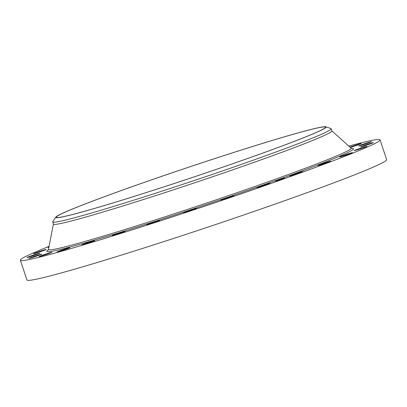 <?xml version="1.0" encoding="UTF-8"?>
<svg xmlns="http://www.w3.org/2000/svg" width="407" height="407" viewBox="0 0 407 407"><rect width="100%" height="100%" fill="white"/><g stroke="black" fill="none" stroke-linecap="round" stroke-linejoin="round"><path stroke-width="0.61" d="M264.143 185.017A6.756 0.259 161.5 0 1 269.831 183.384A6.756 0.259 161.5 0 1 262.713 186.04A6.756 0.259 161.5 0 1 257.021 187.673A6.756 0.259 161.5 0 1 264.143 185.017M348.789 146.088A189.647 7.28 161.5 0 1 380.041 139.876L386.65 159.63A189.647 7.28 161.5 0 1 385.541 160.958A189.647 7.28 161.5 0 1 197.899 230.448A189.647 7.28 161.5 0 1 26.959 279.98L20.35 260.226A189.647 7.28 161.5 0 1 21.459 258.898A189.647 7.28 161.5 0 1 49.049 246.377M380.041 139.876A189.647 7.28 161.5 0 1 378.927 141.198A189.647 7.28 161.5 0 1 191.29 210.689A189.647 7.28 161.5 0 1 20.35 260.226M325.803 126.791L330.896 128.541A146.82 5.637 161.5 0 1 331.161 128.749L331.893 130.942A146.82 5.637 161.5 0 1 331.033 131.97A146.82 5.637 161.5 0 1 185.765 185.765A146.82 5.637 161.5 0 1 53.424 224.115L52.691 221.922A146.82 5.637 161.5 0 1 52.778 221.596L55.795 217.135A142.542 5.474 161.5 0 1 56.548 216.453A142.542 5.474 161.5 0 1 194.195 165.349A142.542 5.474 161.5 0 1 325.803 126.791A142.542 5.474 161.5 0 1 325.224 127.991A142.542 5.474 161.5 0 1 180.81 181.339A142.542 5.474 161.5 0 1 55.795 217.135M331.161 128.749A146.82 5.637 161.5 0 1 330.301 129.777A146.82 5.637 161.5 0 1 185.032 183.577A146.82 5.637 161.5 0 1 52.691 221.922M57.122 216.265A141.926 5.449 161.5 0 1 197.548 164.26A141.926 5.449 161.5 0 1 325.478 127.188A141.926 5.449 161.5 0 1 324.649 128.18A141.926 5.449 161.5 0 1 184.218 180.189A141.926 5.449 161.5 0 1 56.293 217.257A141.926 5.449 161.5 0 1 57.122 216.265M193.462 209.183A6.756 0.259 161.5 0 1 196.464 208.409A6.756 0.259 161.5 0 1 193.193 209.747A6.756 0.259 161.5 0 1 186.65 211.925A6.756 0.259 161.5 0 1 183.654 212.698A6.756 0.259 161.5 0 1 186.92 211.365A6.756 0.259 161.5 0 1 193.462 209.183M157.723 220.884A6.756 0.259 161.5 0 1 159.6 220.452A6.756 0.259 161.5 0 1 155.688 222.013A6.756 0.259 161.5 0 1 148.667 224.298A6.756 0.259 161.5 0 1 146.795 224.735A6.756 0.259 161.5 0 1 150.707 223.173A6.756 0.259 161.5 0 1 157.723 220.884M124.115 231.542A6.756 0.259 161.5 0 1 125.102 231.359A6.756 0.259 161.5 0 1 120.508 233.155A6.756 0.259 161.5 0 1 113.273 235.455A6.756 0.259 161.5 0 1 112.291 235.643A6.756 0.259 161.5 0 1 116.88 233.842A6.756 0.259 161.5 0 1 124.115 231.542M94.322 240.618A6.756 0.259 161.5 0 1 94.683 240.588A6.756 0.259 161.5 0 1 89.392 242.628A6.756 0.259 161.5 0 1 82.234 244.841A6.756 0.259 161.5 0 1 81.873 244.872A6.756 0.259 161.5 0 1 87.164 242.831A6.756 0.259 161.5 0 1 94.322 240.618M69.841 247.665A6.756 0.259 161.5 0 1 69.877 247.675A6.756 0.259 161.5 0 1 63.874 249.959A6.756 0.259 161.5 0 1 57.107 251.979A6.756 0.259 161.5 0 1 57.072 251.964A6.756 0.259 161.5 0 1 63.075 249.679A6.756 0.259 161.5 0 1 69.841 247.665M51.893 252.32A6.756 0.259 161.5 0 1 45.208 254.792A6.756 0.259 161.5 0 1 39.123 256.558A6.756 0.259 161.5 0 1 39.158 256.512A6.756 0.259 161.5 0 1 45.843 254.034A6.756 0.259 161.5 0 1 51.928 252.274A6.756 0.259 161.5 0 1 51.893 252.32M349.964 147.146A6.756 0.259 161.5 0 1 357.02 144.704A6.756 0.259 161.5 0 1 361.268 143.539A6.756 0.259 161.5 0 1 361.228 143.59A6.756 0.259 161.5 0 1 356.929 145.253A6.756 0.259 161.5 0 1 350.259 147.41M41.382 254.355A6.756 0.259 161.5 0 1 34.3 256.898A6.756 0.259 161.5 0 1 28.928 258.425A6.756 0.259 161.5 0 1 29.289 258.211A6.756 0.259 161.5 0 1 36.365 255.667A6.756 0.259 161.5 0 1 41.738 254.141A6.756 0.259 161.5 0 1 41.382 254.355M359.01 145.747A6.756 0.259 161.5 0 1 366.086 143.203A6.756 0.259 161.5 0 1 371.459 141.672A6.756 0.259 161.5 0 1 371.103 141.885A6.756 0.259 161.5 0 1 364.026 144.429A6.756 0.259 161.5 0 1 358.653 145.96A6.756 0.259 161.5 0 1 359.01 145.747M38.833 253.663A6.756 0.259 161.5 0 1 31.675 256.176A6.756 0.259 161.5 0 1 27.004 257.473A6.756 0.259 161.5 0 1 27.981 257A6.756 0.259 161.5 0 1 35.139 254.487A6.756 0.259 161.5 0 1 39.81 253.19A6.756 0.259 161.5 0 1 38.833 253.663M361.558 146.434A6.756 0.259 161.5 0 1 368.717 143.925A6.756 0.259 161.5 0 1 373.387 142.623A6.756 0.259 161.5 0 1 372.405 143.101A6.756 0.259 161.5 0 1 365.252 145.609A6.756 0.259 161.5 0 1 360.577 146.912A6.756 0.259 161.5 0 1 361.558 146.434M44.373 250.29A6.756 0.259 161.5 0 1 37.434 252.666A6.756 0.259 161.5 0 1 33.44 253.749A6.756 0.259 161.5 0 1 35.312 252.93A6.756 0.259 161.5 0 1 42.257 250.549A6.756 0.259 161.5 0 1 46.25 249.466A6.756 0.259 161.5 0 1 44.373 250.29M356.013 149.812A6.756 0.259 161.5 0 1 362.958 147.431A6.756 0.259 161.5 0 1 366.951 146.347A6.756 0.259 161.5 0 1 365.074 147.171A6.756 0.259 161.5 0 1 358.135 149.552A6.756 0.259 161.5 0 1 354.141 150.636A6.756 0.259 161.5 0 1 356.013 149.812M48.876 247.263A6.756 0.259 161.5 0 1 47.919 247.441A6.756 0.259 161.5 0 1 48.937 246.952M342.658 155.708A6.756 0.259 161.5 0 1 349.13 153.536A6.756 0.259 161.5 0 1 352.472 152.656A6.756 0.259 161.5 0 1 349.476 153.892A6.756 0.259 161.5 0 1 343.004 156.064A6.756 0.259 161.5 0 1 339.662 156.944A6.756 0.259 161.5 0 1 342.658 155.708M322.156 163.828A6.756 0.259 161.5 0 1 330.677 161.233A6.756 0.259 161.5 0 1 326.389 162.927A6.756 0.259 161.5 0 1 317.867 165.522A6.756 0.259 161.5 0 1 322.156 163.828M295.538 173.764A6.756 0.259 161.5 0 1 302.666 171.652A6.756 0.259 161.5 0 1 296.978 173.825A6.756 0.259 161.5 0 1 289.855 175.936A6.756 0.259 161.5 0 1 295.538 173.764M229.538 197.024A6.756 0.259 161.5 0 1 233.832 195.848A6.756 0.259 161.5 0 1 225.31 198.952A6.756 0.259 161.5 0 1 221.021 200.132A6.756 0.259 161.5 0 1 229.538 197.024M284.422 178.078L275.707 181.084L284.422 178.078M283.557 178.383L276.689 180.754L283.557 178.383M279.68 179.701L277.559 180.464L279.685 179.731M279.848 179.65L281.929 178.978L279.848 179.645M282.107 178.922L281.624 179.049L282.107 178.922M281.293 179.197L282.234 178.922L281.298 179.202M278.602 179.955L278.078 180.133L278.602 179.955M284.234 178.144L283.704 178.327L284.234 178.144M281.761 178.882L281.232 179.065L281.761 178.882M282.585 178.932L282.056 179.116L282.585 178.932M284.574 178.164L284.045 178.347L284.574 178.164M276.46 180.922L276.989 180.739L276.46 180.922M276.119 180.901L276.648 180.718L276.119 180.901M278.932 180.179L279.461 179.996L278.932 180.179M331.873 130.881L351.053 148.123A159.58 6.125 161.5 0 1 350.198 149.354A159.58 6.125 161.5 0 1 190.664 208.374A159.58 6.125 161.5 0 1 48.464 249.369L48.097 250.168M351.521 148.438A161.706 6.207 161.5 0 1 352.599 149.873A161.706 6.207 161.5 0 1 183.069 212.276A161.706 6.207 161.5 0 1 47.792 250.229A161.706 6.207 161.5 0 1 48.28 249.898M351.053 148.123L351.826 148.545M53.403 224.059L48.464 249.369"/></g></svg>
